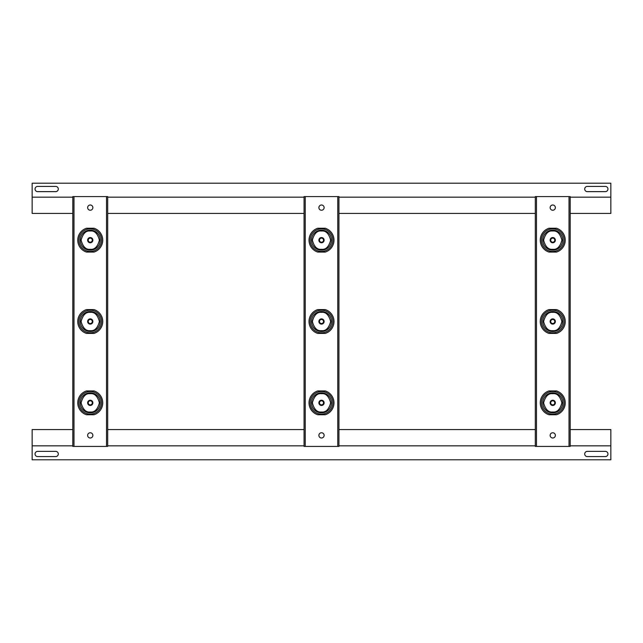 <?xml version="1.0" encoding="UTF-8"?>
<svg xmlns="http://www.w3.org/2000/svg" width="643" height="643" viewBox="0 0 643 643"><rect width="100%" height="100%" fill="white"/><g stroke="black" fill="none" stroke-linecap="round" stroke-linejoin="round"><path stroke-width="0.96" d="M552.747 400.806A2.033 2.033 0 0 0 550.713 402.839A2.033 2.033 0 0 0 552.747 404.873A2.033 2.033 0 0 0 554.78 402.839A2.033 2.033 0 0 0 552.747 400.806M552.747 400.227A2.612 2.612 0 0 0 550.135 402.839A2.612 2.612 0 0 0 552.747 405.46A2.612 2.612 0 0 0 555.359 402.839A2.612 2.612 0 0 0 552.747 400.227M541.438 402.839A11.309 11.309 0 0 0 552.747 414.156A11.309 11.309 0 0 0 564.056 402.839A11.309 11.309 0 0 0 552.747 391.531A11.309 11.309 0 0 0 541.438 402.839M552.747 319.467A2.033 2.033 0 0 0 550.713 321.5A2.033 2.033 0 0 0 552.747 323.533A2.033 2.033 0 0 0 554.78 321.5A2.033 2.033 0 0 0 552.747 319.467M552.747 318.888A2.612 2.612 0 0 0 550.135 321.5A2.612 2.612 0 0 0 552.747 324.112A2.612 2.612 0 0 0 555.359 321.5A2.612 2.612 0 0 0 552.747 318.888M541.438 321.5A11.309 11.309 0 0 0 552.747 332.809A11.309 11.309 0 0 0 564.056 321.5A11.309 11.309 0 0 0 552.747 310.191A11.309 11.309 0 0 0 541.438 321.5M552.747 238.127A2.033 2.033 0 0 0 550.713 240.16A2.033 2.033 0 0 0 552.747 242.194A2.033 2.033 0 0 0 554.78 240.16A2.033 2.033 0 0 0 552.747 238.127M552.747 237.54A2.612 2.612 0 0 0 550.135 240.16A2.612 2.612 0 0 0 552.747 242.773A2.612 2.612 0 0 0 555.359 240.16A2.612 2.612 0 0 0 552.747 237.54M541.438 240.16A11.309 11.309 0 0 0 552.747 251.469A11.309 11.309 0 0 0 564.056 240.16A11.309 11.309 0 0 0 552.747 228.844A11.309 11.309 0 0 0 541.438 240.16M555.359 435.383A2.612 2.612 0 0 0 552.747 432.763A2.612 2.612 0 0 0 550.135 435.383A2.612 2.612 0 0 0 552.747 437.996A2.612 2.612 0 0 0 555.359 435.383M555.359 207.617A2.612 2.612 0 0 0 552.747 205.004A2.612 2.612 0 0 0 550.135 207.617A2.612 2.612 0 0 0 552.747 210.237A2.612 2.612 0 0 0 555.359 207.617M321.5 400.806A2.033 2.033 0 0 0 319.467 402.839A2.033 2.033 0 0 0 321.5 404.873A2.033 2.033 0 0 0 323.533 402.839A2.033 2.033 0 0 0 321.5 400.806M321.5 400.227A2.612 2.612 0 0 0 318.888 402.839A2.612 2.612 0 0 0 321.5 405.46A2.612 2.612 0 0 0 324.112 402.839A2.612 2.612 0 0 0 321.5 400.227M310.191 402.839A11.309 11.309 0 0 0 321.5 414.156A11.309 11.309 0 0 0 332.809 402.839A11.309 11.309 0 0 0 321.5 391.531A11.309 11.309 0 0 0 310.191 402.839M321.5 319.467A2.033 2.033 0 0 0 319.467 321.5A2.033 2.033 0 0 0 321.5 323.533A2.033 2.033 0 0 0 323.533 321.5A2.033 2.033 0 0 0 321.5 319.467M321.5 318.888A2.612 2.612 0 0 0 318.888 321.5A2.612 2.612 0 0 0 321.5 324.112A2.612 2.612 0 0 0 324.112 321.5A2.612 2.612 0 0 0 321.5 318.888M310.191 321.5A11.309 11.309 0 0 0 321.5 332.809A11.309 11.309 0 0 0 332.809 321.5A11.309 11.309 0 0 0 321.5 310.191A11.309 11.309 0 0 0 310.191 321.5M321.5 238.127A2.033 2.033 0 0 0 319.467 240.16A2.033 2.033 0 0 0 321.5 242.194A2.033 2.033 0 0 0 323.533 240.16A2.033 2.033 0 0 0 321.5 238.127M321.5 237.54A2.612 2.612 0 0 0 318.888 240.16A2.612 2.612 0 0 0 321.5 242.773A2.612 2.612 0 0 0 324.112 240.16A2.612 2.612 0 0 0 321.5 237.54M310.191 240.16A11.309 11.309 0 0 0 321.5 251.469A11.309 11.309 0 0 0 332.809 240.16A11.309 11.309 0 0 0 321.5 228.844A11.309 11.309 0 0 0 310.191 240.16M324.112 435.383A2.612 2.612 0 0 0 321.5 432.763A2.612 2.612 0 0 0 318.888 435.383A2.612 2.612 0 0 0 321.5 437.996A2.612 2.612 0 0 0 324.112 435.383M324.112 207.617A2.612 2.612 0 0 0 321.5 205.004A2.612 2.612 0 0 0 318.888 207.617A2.612 2.612 0 0 0 321.5 210.237A2.612 2.612 0 0 0 324.112 207.617M90.253 400.806A2.033 2.033 0 0 0 88.22 402.839A2.033 2.033 0 0 0 90.253 404.873A2.033 2.033 0 0 0 92.287 402.839A2.033 2.033 0 0 0 90.253 400.806M90.253 400.227A2.612 2.612 0 0 0 87.641 402.839A2.612 2.612 0 0 0 90.253 405.46A2.612 2.612 0 0 0 92.865 402.839A2.612 2.612 0 0 0 90.253 400.227M78.944 402.839A11.309 11.309 0 0 0 90.253 414.156A11.309 11.309 0 0 0 101.562 402.839A11.309 11.309 0 0 0 90.253 391.531A11.309 11.309 0 0 0 78.944 402.839M90.253 319.467A2.033 2.033 0 0 0 88.22 321.5A2.033 2.033 0 0 0 90.253 323.533A2.033 2.033 0 0 0 92.287 321.5A2.033 2.033 0 0 0 90.253 319.467M90.253 318.888A2.612 2.612 0 0 0 87.641 321.5A2.612 2.612 0 0 0 90.253 324.112A2.612 2.612 0 0 0 92.865 321.5A2.612 2.612 0 0 0 90.253 318.888M78.944 321.5A11.309 11.309 0 0 0 90.253 332.809A11.309 11.309 0 0 0 101.562 321.5A11.309 11.309 0 0 0 90.253 310.191A11.309 11.309 0 0 0 78.944 321.5M90.253 238.127A2.033 2.033 0 0 0 88.22 240.16A2.033 2.033 0 0 0 90.253 242.194A2.033 2.033 0 0 0 92.287 240.16A2.033 2.033 0 0 0 90.253 238.127M90.253 237.54A2.612 2.612 0 0 0 87.641 240.16A2.612 2.612 0 0 0 90.253 242.773A2.612 2.612 0 0 0 92.865 240.16A2.612 2.612 0 0 0 90.253 237.54M78.944 240.16A11.309 11.309 0 0 0 90.253 251.469A11.309 11.309 0 0 0 101.562 240.16A11.309 11.309 0 0 0 90.253 228.844A11.309 11.309 0 0 0 78.944 240.16M92.865 435.383A2.612 2.612 0 0 0 90.253 432.763A2.612 2.612 0 0 0 87.641 435.383A2.612 2.612 0 0 0 90.253 437.996A2.612 2.612 0 0 0 92.865 435.383M92.865 207.617A2.612 2.612 0 0 0 90.253 205.004A2.612 2.612 0 0 0 87.641 207.617A2.612 2.612 0 0 0 90.253 210.237A2.612 2.612 0 0 0 92.865 207.617M304.067 429.572L107.686 429.572M107.686 445.84L304.067 445.84M535.314 429.572L338.933 429.572M338.933 445.84L535.314 445.84M570.18 445.84L610.85 445.84L610.85 429.572L570.18 429.572M72.82 429.572L32.15 429.572L32.15 445.84L72.82 445.84M32.15 445.84L32.15 459.785L610.85 459.785L610.85 445.84M605.328 456.586A2.612 2.612 0 0 0 607.948 453.974A2.612 2.612 0 0 0 605.328 451.362L587.316 451.362A2.612 2.612 0 0 0 584.704 453.974A2.612 2.612 0 0 0 587.316 456.586L605.328 456.586M55.684 456.586A2.612 2.612 0 0 0 58.296 453.974A2.612 2.612 0 0 0 55.684 451.362L37.672 451.362A2.612 2.612 0 0 0 35.052 453.974A2.612 2.612 0 0 0 37.672 456.586L55.684 456.586M570.18 213.428L610.85 213.428L610.85 197.16L570.18 197.16M535.314 197.16L338.933 197.16M338.933 213.428L535.314 213.428M304.067 197.16L107.686 197.16M107.686 213.428L304.067 213.428M72.82 197.16L32.15 197.16L32.15 213.428L72.82 213.428M610.85 197.16L610.85 183.215L32.15 183.215L32.15 197.16M37.672 186.414A2.612 2.612 0 0 0 35.052 189.026A2.612 2.612 0 0 0 37.672 191.638L55.684 191.638A2.612 2.612 0 0 0 58.296 189.026A2.612 2.612 0 0 0 55.684 186.414L37.672 186.414M587.316 186.414A2.612 2.612 0 0 0 584.704 189.026A2.612 2.612 0 0 0 587.316 191.638L605.328 191.638A2.612 2.612 0 0 0 607.948 189.026A2.612 2.612 0 0 0 605.328 186.414L587.316 186.414M106.521 446.419L107.686 446.419L107.686 196.581L106.521 196.581L106.521 446.419L72.82 446.419L72.82 196.581L73.985 196.581L73.985 446.419M106.521 196.581L73.985 196.581M86.483 228.249L94.015 228.249A12.49 12.49 0 0 1 94.015 252.064L86.483 252.064A12.49 12.49 0 0 1 86.483 228.249M86.483 309.588L94.015 309.588A12.49 12.49 0 0 1 94.015 333.412L86.483 333.412A12.49 12.49 0 0 1 86.483 309.588M86.483 390.936L94.015 390.936A12.49 12.49 0 0 1 94.015 414.751L86.483 414.751A12.49 12.49 0 0 1 86.483 390.936M337.768 446.419L338.933 446.419L338.933 196.581L337.768 196.581L337.768 446.419L304.067 446.419L304.067 196.581L305.232 196.581L305.232 446.419M337.768 196.581L305.232 196.581M317.738 228.249L325.262 228.249A12.49 12.49 0 0 1 325.262 252.064L317.738 252.064A12.49 12.49 0 0 1 317.738 228.249M317.738 309.588L325.262 309.588A12.49 12.49 0 0 1 325.262 333.412L317.738 333.412A12.49 12.49 0 0 1 317.738 309.588M317.738 390.936L325.262 390.936A12.49 12.49 0 0 1 325.262 414.751L317.738 414.751A12.49 12.49 0 0 1 317.738 390.936M569.015 446.419L570.18 446.419L570.18 196.581L569.015 196.581L569.015 446.419L535.314 446.419L535.314 196.581L536.479 196.581L536.479 446.419M569.015 196.581L536.479 196.581M548.985 228.249L556.516 228.249A12.49 12.49 0 0 1 556.516 252.064L548.985 252.064A12.49 12.49 0 0 1 548.985 228.249M548.985 309.588L556.516 309.588A12.49 12.49 0 0 1 556.516 333.412L548.985 333.412A12.49 12.49 0 0 1 548.985 309.588M548.985 390.936L556.516 390.936A12.49 12.49 0 0 1 556.516 414.751L548.985 414.751A12.49 12.49 0 0 1 548.985 390.936M552.747 412.846A10.007 10.007 0 0 1 542.74 402.839A10.007 10.007 0 0 1 552.747 392.841A10.007 10.007 0 0 1 562.754 402.839A10.007 10.007 0 0 1 552.747 412.846M552.747 411.986C548.423 412.509 545.377 409.462 543.6 402.839C545.377 396.225 548.423 393.178 552.747 393.701C557.071 393.178 560.117 396.225 561.894 402.839C560.117 409.462 557.071 412.509 552.747 411.986M552.747 331.507A10.007 10.007 0 0 1 542.74 321.5A10.007 10.007 0 0 1 552.747 311.493A10.007 10.007 0 0 1 562.754 321.5A10.007 10.007 0 0 1 552.747 331.507M552.747 330.647C548.423 331.169 545.377 328.115 543.6 321.5C545.377 314.885 548.423 311.831 552.747 312.353C557.071 311.831 560.117 314.885 561.894 321.5C560.117 328.115 557.071 331.169 552.747 330.647M552.747 250.159A10.007 10.007 0 0 1 542.74 240.16A10.007 10.007 0 0 1 552.747 230.154A10.007 10.007 0 0 1 562.754 240.16A10.007 10.007 0 0 1 552.747 250.159M552.747 249.299C548.423 249.822 545.377 246.775 543.6 240.16C545.377 233.538 548.423 230.491 552.747 231.014C557.071 230.491 560.117 233.538 561.894 240.16C560.117 246.775 557.071 249.822 552.747 249.299M321.5 412.846A10.007 10.007 0 0 1 311.493 402.839A10.007 10.007 0 0 1 321.5 392.841A10.007 10.007 0 0 1 331.507 402.839A10.007 10.007 0 0 1 321.5 412.846M321.5 411.986C317.176 412.509 314.13 409.462 312.353 402.839C314.13 396.225 317.176 393.178 321.5 393.701C325.824 393.178 328.87 396.225 330.647 402.839C328.87 409.462 325.824 412.509 321.5 411.986M321.5 331.507A10.007 10.007 0 0 1 311.493 321.5A10.007 10.007 0 0 1 321.5 311.493A10.007 10.007 0 0 1 331.507 321.5A10.007 10.007 0 0 1 321.5 331.507M321.5 330.647C317.176 331.169 314.13 328.115 312.353 321.5C314.13 314.885 317.176 311.831 321.5 312.353C325.824 311.831 328.87 314.885 330.647 321.5C328.87 328.115 325.824 331.169 321.5 330.647M321.5 250.159A10.007 10.007 0 0 1 311.493 240.16A10.007 10.007 0 0 1 321.5 230.154A10.007 10.007 0 0 1 331.507 240.16A10.007 10.007 0 0 1 321.5 250.159M321.5 249.299C317.176 249.822 314.13 246.775 312.353 240.16C314.13 233.538 317.176 230.491 321.5 231.014C325.824 230.491 328.87 233.538 330.647 240.16C328.87 246.775 325.824 249.822 321.5 249.299M90.253 412.846A10.007 10.007 0 0 1 80.246 402.839A10.007 10.007 0 0 1 90.253 392.841A10.007 10.007 0 0 1 100.26 402.839A10.007 10.007 0 0 1 90.253 412.846M90.253 411.986C85.929 412.509 82.883 409.462 81.106 402.839C82.883 396.225 85.929 393.178 90.253 393.701C94.577 393.178 97.623 396.225 99.4 402.839C97.623 409.462 94.577 412.509 90.253 411.986M90.253 331.507A10.007 10.007 0 0 1 80.246 321.5A10.007 10.007 0 0 1 90.253 311.493A10.007 10.007 0 0 1 100.26 321.5A10.007 10.007 0 0 1 90.253 331.507M90.253 330.647C85.929 331.169 82.883 328.115 81.106 321.5C82.883 314.885 85.929 311.831 90.253 312.353C94.577 311.831 97.623 314.885 99.4 321.5C97.623 328.115 94.577 331.169 90.253 330.647M90.253 250.159A10.007 10.007 0 0 1 80.246 240.16A10.007 10.007 0 0 1 90.253 230.154A10.007 10.007 0 0 1 100.26 240.16A10.007 10.007 0 0 1 90.253 250.159M90.253 249.299C85.929 249.822 82.883 246.775 81.106 240.16C82.883 233.538 85.929 230.491 90.253 231.014C94.577 230.491 97.623 233.538 99.4 240.16C97.623 246.775 94.577 249.822 90.253 249.299"/></g></svg>
